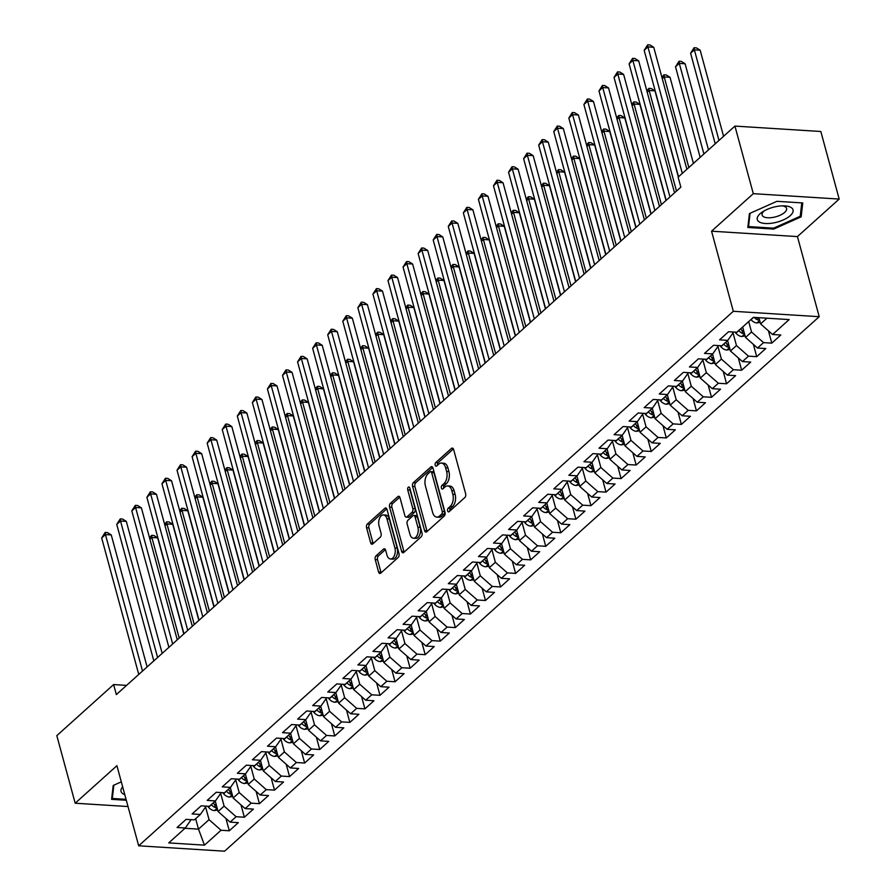<?xml version="1.0" encoding="UTF-8"?>
<svg xmlns="http://www.w3.org/2000/svg" width="896" height="896" viewBox="0 0 896 896"><rect width="100%" height="100%" fill="white"/><g stroke="black" fill="none" stroke-linecap="round" stroke-linejoin="round"><path stroke-width="1.34" d="M447.619 510.888A1.96 1.131 -86.4 0 0 448.526 511.907A1.96 1.131 -86.4 0 0 449.12 511.672L464.834 497.549A2.8 1.613 -86.4 0 0 465.651 493.763L453.634 449.534A2.8 1.613 -86.4 0 0 452.323 448.078A2.8 1.613 -86.4 0 0 451.483 448.414L435.77 462.538A1.96 1.131 -86.4 0 0 435.198 465.192A1.96 1.131 -86.4 0 0 436.117 466.211A1.96 1.131 -86.4 0 0 436.699 465.976L438.738 464.15A8.949 5.174 -86.4 0 1 441.437 463.075A8.949 5.174 -86.4 0 1 445.603 467.757L446.611 471.442A8.949 5.174 -86.4 0 1 444.013 483.56L441.974 485.386A1.96 1.131 -86.4 0 0 441.403 488.04A1.96 1.131 -86.4 0 0 442.322 489.059A1.96 1.131 -86.4 0 0 442.915 488.824L444.942 486.998A8.949 5.174 -86.4 0 1 447.642 485.923A8.949 5.174 -86.4 0 1 451.808 490.605L452.816 494.29A8.949 5.174 -86.4 0 1 450.218 506.408L448.179 508.234A1.96 1.131 -86.4 0 0 447.619 510.888M376.04 555.811A2.8 1.613 -86.4 0 0 375.222 559.597L378.594 572.006A2.8 1.613 -86.4 0 0 379.904 573.474A2.8 1.613 -86.4 0 0 380.744 573.138L398.194 557.446A2.8 1.613 -86.4 0 0 399.011 553.661L386.994 509.432A2.8 1.613 -86.4 0 0 385.694 507.976A2.8 1.613 -86.4 0 0 384.843 508.312L367.394 523.992A2.8 1.613 -86.4 0 0 366.576 527.778L370.653 542.774A2.8 1.613 -86.4 0 0 371.952 544.23A2.8 1.613 -86.4 0 0 372.803 543.894L380.274 537.186A2.8 1.613 -86.4 0 0 381.08 533.4L379.064 525.963A7.482 4.323 -86.4 0 1 379.501 518.47A7.482 4.323 -86.4 0 1 383.488 514.942A7.482 4.323 -86.4 0 1 386.971 518.851L394.89 547.971A7.482 4.323 -86.4 0 1 394.442 555.464A7.482 4.323 -86.4 0 1 390.454 558.992A7.482 4.323 -86.4 0 1 386.971 555.083L385.65 550.234A2.8 1.613 -86.4 0 0 384.35 548.766A2.8 1.613 -86.4 0 0 383.51 549.102L376.04 555.811L378.358 555.957A2.8 1.613 -86.4 0 0 377.552 559.742L380.923 572.152A2.8 1.613 -86.4 0 0 381.158 572.768M116.346 694.579L680.848 187.163L678.126 177.15L734.933 126.09L753.301 193.67L711.558 231.19L733.32 311.293L138.678 845.802L116.917 765.699L75.174 803.219L56.818 735.638L113.624 684.566L116.346 694.579M424.603 530.656A2.8 1.613 -86.4 0 0 425.902 532.123A2.8 1.613 -86.4 0 0 426.742 531.787L444.203 516.096A2.8 1.613 -86.4 0 0 445.01 512.31L432.992 468.082A2.8 1.613 -86.4 0 0 431.693 466.626A2.8 1.613 -86.4 0 0 430.853 466.962L413.392 482.642A2.8 1.613 -86.4 0 0 412.586 486.438L424.603 530.656L426.922 530.802A2.8 1.613 -86.4 0 0 427.157 531.418M421.198 536.771L403.749 552.462A2.8 1.613 -86.4 0 1 402.898 552.798A2.8 1.613 -86.4 0 1 401.598 551.331L389.581 507.114A2.8 1.613 -86.4 0 1 390.398 503.317L397.869 496.608A2.8 1.613 -86.4 0 1 398.709 496.272A2.8 1.613 -86.4 0 1 400.008 497.739L404.88 515.67A2.8 1.613 -86.4 0 0 406.19 517.138A2.8 1.613 -86.4 0 0 407.03 516.802L411.981 512.344A2.8 1.613 -86.4 0 0 412.798 508.558L407.725 489.888A1.96 1.131 -86.4 0 1 407.837 487.917A1.96 1.131 -86.4 0 1 408.878 486.998A1.96 1.131 -86.4 0 1 409.797 488.018L422.016 532.986A2.8 1.613 -86.4 0 1 421.198 536.771M733.32 311.293L819.213 316.691L224.571 851.2L138.678 845.802M768.443 330.837L771.792 343.134L780.83 335.003L772.587 334.488L789.163 319.592L753.413 317.341L736.837 332.237L728.605 331.722L719.555 339.853L727.798 340.368L721.773 345.789L713.53 345.274L704.491 353.394L712.734 353.909L706.698 359.33L698.466 358.814L689.416 366.946L697.659 367.461L691.634 372.882L683.39 372.355L674.352 380.486L682.595 381.002L676.558 386.422L668.326 385.907L659.277 394.027L667.52 394.554L661.494 399.963L653.251 399.448L644.213 407.579L652.456 408.094L646.419 413.515L638.187 413L629.138 421.12L637.381 421.646L631.355 427.056L623.112 426.541L614.074 434.672L622.317 435.187L616.28 440.608L608.048 440.082L598.998 448.213L607.242 448.728L601.216 454.149L592.973 453.634L583.934 461.765L592.178 462.28L586.141 467.701L577.909 467.174L568.859 475.306L577.102 475.821L571.077 481.242L562.834 480.726L553.795 488.846L562.038 489.373L556.013 494.782L547.77 494.267L538.72 502.398L546.963 502.914L540.938 508.334L532.694 507.819L523.656 515.939L531.899 516.454L525.874 521.875L517.63 521.36L508.581 529.491L516.824 530.006L510.798 535.427L502.555 534.901L493.517 543.032L501.76 543.547L495.734 548.968L487.491 548.453L478.453 556.573L486.685 557.099L480.659 562.52L472.416 561.994L463.378 570.125L471.621 570.64L465.595 576.061L457.352 575.546L448.314 583.666L456.546 584.192L450.52 589.602L442.277 589.086L433.238 597.218L441.482 597.733L435.456 603.154L427.213 602.638L418.174 610.758L426.406 611.274L420.381 616.694L412.138 616.179L403.099 624.31L411.342 624.826L405.317 630.246L397.074 629.72L388.035 637.851L396.267 638.366L390.242 643.787L381.998 643.272L372.96 651.392L381.203 651.918L375.178 657.328L366.934 656.813L357.896 664.944L366.128 665.459L360.102 670.88L351.859 670.365L342.821 678.485L351.064 679.011L345.038 684.421L336.795 683.906L327.757 692.037L335.989 692.552L329.963 697.973L321.731 697.446L312.682 705.578L320.925 706.093L314.899 711.514L306.656 710.998L297.618 719.118L305.861 719.645L299.824 725.066L291.592 724.539L282.542 732.67L290.786 733.186L284.76 738.606L276.517 738.091L267.478 746.211L275.722 746.738L269.685 752.147L261.453 751.632L252.403 759.763L260.646 760.278L254.621 765.699L246.378 765.184L237.339 773.304L245.582 773.819L239.546 779.24L231.314 778.725L222.264 786.856L230.507 787.371L224.482 792.792L216.238 792.266L207.2 800.397L215.443 800.912L209.406 806.333L201.174 805.818L192.125 813.938L200.368 814.464L194.342 819.874L186.099 819.358L177.061 827.49L185.304 828.005L191.106 819.672M771.792 343.134L763.549 342.619L757.523 348.04L745.517 337.434L742.672 326.995M753.379 344.378L756.717 356.675L765.755 348.555L757.523 348.04M756.717 356.675L748.474 356.16L742.448 361.581L730.442 350.986L727.608 340.536M738.304 357.918L741.653 370.227L750.691 362.096L742.448 361.581M741.653 370.227L733.41 369.712L727.384 375.122L715.378 364.526L712.533 354.088M723.24 371.47L726.578 383.768L735.616 375.648L727.384 375.122M726.578 383.768L718.334 383.253L712.309 388.674L700.302 378.078L697.469 367.629M708.165 385.011L711.514 397.32L720.552 389.189L712.309 388.674M711.514 397.32L703.27 396.794L697.245 402.214L685.238 391.619L682.394 381.181M693.101 398.563L696.438 410.861L705.488 402.73L697.245 402.214M696.438 410.861L688.195 410.346L682.17 415.766L670.163 405.16L667.33 394.722M678.026 412.104L681.374 424.413L690.413 416.282L682.17 415.766M681.374 424.413L673.131 423.886L667.106 429.307L655.099 418.712L652.266 408.274M662.962 425.645L666.299 437.954L675.349 429.822L667.106 429.307M666.299 437.954L658.056 437.438L652.03 442.848L640.024 432.253L637.19 421.814M647.886 439.197L651.235 451.494L660.274 443.374L652.03 442.848M651.235 451.494L642.992 450.979L636.966 456.4L624.96 445.805L622.126 435.355M632.822 452.738L636.16 465.046L645.21 456.915L636.966 456.4M636.16 465.046L627.928 464.531L621.891 469.941L609.885 459.346L607.051 448.907M617.747 466.29L621.096 478.587L630.134 470.467L621.891 469.941M621.096 478.587L612.853 478.072L606.827 483.493L594.821 472.898L591.987 462.448M602.683 479.83L606.021 492.139L615.07 484.008L606.827 483.493M606.021 492.139L597.789 491.613L591.752 497.034L579.746 486.438L576.912 476M587.608 493.382L590.957 505.68L599.995 497.549L591.752 497.034M590.957 505.68L582.714 505.165L576.688 510.586L564.682 499.979L561.848 489.541M572.544 506.923L575.882 519.221L584.931 511.101L576.688 510.586M575.882 519.221L567.65 518.706L561.613 524.126L549.606 513.531L546.773 503.082M557.469 520.464L560.818 532.773L569.856 524.642L561.613 524.126M560.818 532.773L552.574 532.258L546.549 537.667L534.542 527.072L531.709 516.634M542.405 534.016L545.742 546.314L554.792 538.194L546.549 537.667M545.742 546.314L537.51 545.798L531.474 551.219L519.467 540.624L516.634 530.174M527.33 547.557L530.678 559.866L539.717 551.734L531.474 551.219M530.678 559.866L522.435 559.339L516.41 564.76L504.403 554.165L501.57 543.726M512.266 561.109L515.603 573.406L524.653 565.275L516.41 564.76M515.603 573.406L507.371 572.891L501.334 578.312L489.339 567.706L486.494 557.267M497.202 574.65L500.539 586.958L509.578 578.827L501.334 578.312M500.539 586.958L492.296 586.432L486.27 591.853L474.264 581.258L471.43 570.819M482.126 588.202L485.464 600.499L494.514 592.368L486.27 591.853M485.464 600.499L477.232 599.984L471.206 605.394L459.2 594.798L456.355 584.36M467.062 601.742L470.4 614.04L479.438 605.92L471.206 605.394M470.4 614.04L462.157 613.525L456.131 618.946L444.125 608.35L441.291 597.901M451.987 615.283L455.336 627.592L464.374 619.461L456.131 618.946M455.336 627.592L447.093 627.077L441.067 632.486L429.061 621.891L426.216 611.453M436.923 628.835L440.261 641.133L449.299 633.013L441.067 632.486M440.261 641.133L432.018 640.618L425.992 646.038L413.986 635.443L411.152 624.994M421.848 642.376L425.197 654.685L434.235 646.554L425.992 646.038M425.197 654.685L416.954 654.158L410.928 659.579L398.922 648.984L396.077 638.546M406.784 655.928L410.122 668.226L419.16 660.094L410.928 659.579M410.122 668.226L401.878 667.71L395.853 673.131L383.846 662.525L381.013 652.086M391.709 669.469L395.058 681.766L404.096 673.646L395.853 673.131M395.058 681.766L386.814 681.251L380.789 686.672L368.782 676.077L365.938 665.627M376.645 683.01L379.982 695.318L389.021 687.187L380.789 686.672M379.982 695.318L371.739 694.803L365.714 700.213L353.707 689.618L350.874 679.179M361.57 696.562L364.918 708.859L373.957 700.739L365.714 700.213M364.918 708.859L356.675 708.344L350.65 713.765L338.643 703.17L335.798 692.72M346.506 710.102L349.843 722.411L358.882 714.28L350.65 713.765M349.843 722.411L341.6 721.885L335.574 727.306L323.568 716.71L320.734 706.272M331.43 723.654L334.779 735.952L343.818 727.821L335.574 727.306M334.779 735.952L326.536 735.437L320.51 740.858L308.504 730.262L305.659 719.813M316.366 737.195L319.704 749.504L328.742 741.373L320.51 740.858M319.704 749.504L311.461 748.978L305.435 754.398L293.429 743.803L290.595 733.365M301.291 750.747L304.64 763.045L313.678 754.914L305.435 754.398M304.64 763.045L296.397 762.53L290.371 767.939L278.365 757.344L275.52 746.906M286.227 764.288L289.565 776.586L298.614 768.466L290.371 767.939M289.565 776.586L281.322 776.07L275.296 781.491L263.29 770.896L260.456 760.446M271.152 777.829L274.501 790.138L283.539 782.006L275.296 781.491M274.501 790.138L266.258 789.622L260.232 795.032L248.226 784.437L245.381 773.998M256.088 791.381L259.426 803.678L268.475 795.558L260.232 795.032M259.426 803.678L251.182 803.163L245.157 808.584L233.15 797.989L230.317 787.539M241.013 804.922L244.362 817.23L253.4 809.099L245.157 808.584M244.362 817.23L236.118 816.704L230.093 822.125L218.086 811.53L215.253 801.091M225.949 818.474L229.286 830.771L238.336 822.64L230.093 822.125M229.286 830.771L221.054 830.256L204.467 845.152L168.728 842.901L185.304 828.005M200.368 814.464L206.17 806.131M195.653 818.698L198.498 829.136L209.048 819.661L205.598 806.96M221.054 830.256L209.048 819.661M204.467 845.152L198.498 829.136L184.979 828.285M215.443 800.912L221.245 792.579M218.086 811.53L224.112 806.109L220.662 793.408M236.118 816.704L224.112 806.109M230.507 787.371L236.309 779.038M233.15 797.989L239.187 792.568L235.726 779.867M251.182 803.163L239.187 792.568M245.582 773.819L251.384 765.498M248.226 784.437L254.251 779.016L250.802 766.326M266.258 789.622L254.251 779.016M260.646 760.278L266.448 751.946M263.29 770.896L269.315 765.475L265.866 752.774M281.322 776.07L269.315 765.475M275.722 746.738L281.512 738.405M278.365 757.344L284.39 751.934L280.941 739.234M296.397 762.53L284.39 751.934M290.786 733.186L296.587 724.853M293.429 743.803L299.454 738.382L296.005 725.682M311.461 748.978L299.454 738.382M305.861 719.645L311.651 711.312M308.504 730.262L314.53 724.842L311.08 712.141M326.536 735.437L314.53 724.842M320.925 706.093L326.726 697.76M323.568 716.71L329.594 711.29L326.144 698.6M341.6 721.885L329.594 711.29M335.989 692.552L341.79 684.219M338.643 703.17L344.669 697.749L341.219 685.048M356.675 708.344L344.669 697.749M351.064 679.011L356.866 670.678M353.707 689.618L359.733 684.197L356.283 671.507M371.739 694.803L359.733 684.197M366.128 665.459L371.93 657.126M368.782 676.077L374.808 670.656L371.358 657.955M386.814 681.251L374.808 670.656M381.203 651.918L387.005 643.586M383.846 662.525L389.872 657.115L386.422 644.414M401.878 667.71L389.872 657.115M396.267 638.366L402.069 630.034M398.922 648.984L404.947 643.563L401.498 630.862M416.954 654.158L404.947 643.563M411.342 624.826L417.144 616.493M413.986 635.443L420.011 630.022L416.562 617.322M432.018 640.618L420.011 630.022M426.406 611.274L432.208 602.952M429.061 621.891L435.086 616.47L431.637 603.781M447.093 627.077L435.086 616.47M441.482 597.733L447.283 589.4M444.125 608.35L450.15 602.93L446.701 590.229M462.157 613.525L450.15 602.93M456.546 584.192L462.347 575.859M459.2 594.798L465.226 589.389L461.776 576.688M477.232 599.984L465.226 589.389M471.621 570.64L477.422 562.307M474.264 581.258L480.29 575.837L476.84 563.136M492.296 586.432L480.29 575.837M486.685 557.099L492.486 548.766M489.339 567.706L495.365 562.296L491.915 549.595M507.371 572.891L495.365 562.296M501.76 543.547L507.562 535.214M504.403 554.165L510.429 548.744L506.979 536.054M522.435 559.339L510.429 548.744M516.824 530.006L522.626 521.674M519.467 540.624L525.504 535.203L522.054 522.502M537.51 545.798L525.504 535.203M531.899 516.454L537.701 508.133M534.542 527.072L540.568 521.651L537.118 508.962M552.574 532.258L540.568 521.651M546.963 502.914L552.765 494.581M549.606 513.531L555.643 508.11L552.194 495.41M567.65 518.706L555.643 508.11M562.038 489.373L567.84 481.04M564.682 499.979L570.707 494.57L567.258 481.869M582.714 505.165L570.707 494.57M577.102 475.821L582.904 467.488M579.746 486.438L585.782 481.018L582.333 468.317M597.789 491.613L585.782 481.018M592.178 462.28L597.979 453.947M594.821 472.898L600.846 467.477L597.397 454.776M612.853 478.072L600.846 467.477M607.242 448.728L613.043 440.406M609.885 459.346L615.922 453.925L612.472 441.235M627.928 464.531L615.922 453.925M622.317 435.187L628.118 426.854M624.96 445.805L630.986 440.384L627.536 427.683M642.992 450.979L630.986 440.384M637.381 421.646L643.182 413.314M640.024 432.253L646.061 426.843L642.6 414.142M658.056 437.438L646.061 426.843M652.456 408.094L658.258 399.762M655.099 418.712L661.125 413.291L657.675 400.59M673.131 423.886L661.125 413.291M667.52 394.554L673.322 386.221M670.163 405.16L676.2 399.75L672.739 387.05M688.195 410.346L676.2 399.75M682.595 381.002L688.386 372.669M685.238 391.619L691.264 386.198L687.814 373.498M703.27 396.794L691.264 386.198M697.659 367.461L703.461 359.128M700.302 378.078L706.328 372.658L702.878 359.957M718.334 383.253L706.328 372.658M712.734 353.909L718.525 345.587M715.378 364.526L721.403 359.106L717.954 346.416M733.41 369.712L721.403 359.106M727.798 340.368L733.6 332.035M730.442 350.986L736.467 345.565L733.018 332.864M748.474 356.16L736.467 345.565M745.517 337.434L751.542 332.024L748.709 321.574M763.549 342.619L751.542 332.024M126.582 685.384L113.624 684.566M75.174 803.219L128.016 806.546M711.558 231.19L797.44 236.589L839.182 199.069L753.301 193.67M839.182 199.069L820.826 131.488L734.933 126.09M797.44 236.589L819.213 316.691M772.587 334.488L760.581 323.893L758.901 317.688M760.581 323.893L766.931 318.192M773.685 229.085L801.158 216.832L802.771 202.944L776.91 201.32L749.426 213.573L747.824 227.461L773.685 229.085L773.427 228.144M121.307 781.85L113.198 785.467L111.597 799.344L126.314 800.274M449.915 510.955A1.96 1.131 -86.4 0 1 450.509 508.379L452.536 506.554A8.949 5.174 -86.4 0 0 455.134 494.435L452.816 494.29M447.642 485.923L449.96 486.069A8.949 5.174 -86.4 0 1 454.138 490.75L455.134 494.435M441.437 463.075L443.755 463.221A8.949 5.174 -86.4 0 1 447.922 467.902L448.93 471.587A8.949 5.174 -86.4 0 1 446.331 483.706L444.293 485.531A1.96 1.131 -86.4 0 0 443.71 488.107M453.398 448.918L438.088 462.683A1.96 1.131 -86.4 0 0 437.506 465.259M432.757 467.477L415.722 482.787A2.8 1.613 -86.4 0 0 414.904 486.584L426.922 530.802M441.638 514.125A1.96 1.131 -86.4 0 0 442.21 511.47L431.659 472.651A1.96 1.131 -86.4 0 0 430.752 471.621A1.96 1.131 -86.4 0 0 430.158 471.856L428.008 473.782A8.949 5.174 -86.4 0 0 425.41 485.901L432.622 512.445A8.949 5.174 -86.4 0 0 436.8 517.115A8.949 5.174 -86.4 0 0 439.499 516.051L441.638 514.125L443.957 514.27A1.96 1.131 -86.4 0 0 444.528 511.616L442.21 511.47M430.752 471.621L433.07 471.766A1.96 1.131 -86.4 0 1 433.978 472.797L444.528 511.616M436.8 517.115L439.118 517.261A8.949 5.174 -86.4 0 0 441.818 516.197L439.499 516.051M443.957 514.27L441.818 516.197M399.773 497.123L392.717 503.462A2.8 1.613 -86.4 0 0 391.899 507.259L403.917 551.477A2.8 1.613 -86.4 0 0 404.152 552.093M406.19 517.138L408.509 517.283A2.8 1.613 -86.4 0 0 409.349 516.947L414.31 512.49A2.8 1.613 -86.4 0 0 415.117 508.704L410.043 490.034L407.725 489.888M409.987 488.723A1.96 1.131 -86.4 0 0 410.043 490.034M409.942 534.285A7.482 4.323 -86.4 0 0 413.426 538.194A7.482 4.323 -86.4 0 0 417.413 534.666A7.482 4.323 -86.4 0 0 417.85 527.173L415.072 516.914A2.8 1.613 -86.4 0 0 413.762 515.446A2.8 1.613 -86.4 0 0 412.922 515.782L407.96 520.24A2.8 1.613 -86.4 0 0 407.154 524.026L409.942 534.285M413.426 538.194L415.744 538.339A7.482 4.323 -86.4 0 0 419.731 534.811A7.482 4.323 -86.4 0 0 420.179 527.318L417.85 527.173M413.762 515.446L416.08 515.592A2.8 1.613 -86.4 0 1 417.39 517.059L420.179 527.318M385.414 549.618L378.358 555.957M390.454 558.992L392.784 559.138A7.482 4.323 -86.4 0 0 396.76 555.61A7.482 4.323 -86.4 0 0 397.208 548.117L394.89 547.971M383.488 514.942L385.806 515.088A7.482 4.323 -86.4 0 1 389.301 518.997L397.208 548.117M386.758 508.816L369.712 524.138A2.8 1.613 -86.4 0 0 368.906 527.934L372.971 542.92A2.8 1.613 -86.4 0 0 373.206 543.525M800.464 214.234L801.158 216.832M760.178 322.392L756.862 322.963A7.549 5.309 -132 0 1 751.027 319.659L750.949 319.558M723.565 136.304L700.168 50.21L694.366 49.851L690.603 53.234L715.21 143.819M758.99 318.046A7.549 5.309 -132 0 1 758.251 317.643M754.152 317.386A7.549 5.309 48 0 0 757.904 319.973L759.517 319.962M718.984 140.426L694.366 49.851L694.098 47.723L696.416 47.869L700.168 50.21M690.603 53.234L694.098 47.723M686.885 169.277L653.744 47.298L647.942 46.928L682.304 173.398M644.179 50.31L647.662 44.8L647.942 46.928L644.179 50.31L678.53 176.781M647.662 44.8L649.992 44.946L653.744 47.298M745.102 335.944L741.798 336.515A7.549 5.309 -132 0 1 735.952 333.2L735.045 332.125M708.49 149.856L685.104 63.762L679.302 63.392L675.528 66.774L700.146 157.36M743.926 331.587A7.549 5.309 -132 0 1 740.622 329L740.544 328.91M738.741 330.534L738.819 330.635A7.549 5.309 48 0 0 742.829 333.525L744.442 333.502M703.909 153.978L679.302 63.392L679.022 61.264L681.352 61.41L685.104 63.762M675.528 66.774L679.022 61.264M730.038 349.485L726.723 350.056A7.549 5.309 -132 0 1 720.888 346.752L719.97 345.677M693.426 163.397L670.029 77.302L664.227 76.944L662.278 78.691M728.851 345.139A7.549 5.309 -132 0 1 725.558 342.552L725.48 342.451M723.666 344.086L723.744 344.176A7.549 5.309 48 0 0 727.765 347.066L729.378 347.054M688.845 167.518L664.227 76.944L663.958 74.805L666.277 74.962L670.029 77.302M661.898 77.314L663.958 74.805M674.542 192.83L638.68 60.838L632.867 60.469L669.95 196.952M629.104 63.862L632.598 58.341L632.867 60.469L629.104 63.862L666.187 200.346M632.598 58.341L634.917 58.486L638.68 60.838M659.467 206.382L623.605 74.379L617.803 74.021L654.886 210.504M614.04 77.403L617.534 71.893L617.803 74.021L614.04 77.403L651.112 213.886M617.534 71.893L619.853 72.038L623.605 74.379M774.222 222.802A18.525 7.672 164.8 0 0 792.333 213.226A18.525 7.672 164.8 0 0 784.571 205.878A18.525 7.672 164.8 0 0 776.104 206.595A18.525 7.672 164.8 0 0 762.574 211.848A18.525 7.672 164.8 0 0 758.33 221.234A18.525 7.672 164.8 0 0 774.222 222.802M764.422 210.75A12.678 5.253 164.8 0 0 762.115 215.062A12.678 5.253 164.8 0 0 773.718 217.28A12.678 5.253 164.8 0 0 786.598 208.41A12.678 5.253 164.8 0 0 782.421 205.856M801.774 202.877L800.218 216.272L773.606 228.155L748.541 226.576L750.075 213.282M748.104 224.986L748.541 226.576M126.056 799.333L112.314 798.47L113.848 785.176M111.877 796.88L112.314 798.47M122.662 786.834A18.525 7.672 164.8 0 0 124.768 794.606M714.963 363.037L711.659 363.608A7.549 5.309 -132 0 1 705.813 360.293L704.906 359.218M678.35 176.949L654.965 90.854L649.163 90.485L647.203 92.243M713.787 358.68A7.549 5.309 -132 0 1 710.483 356.093L710.405 356.003M708.602 357.627L708.68 357.717A7.549 5.309 48 0 0 712.69 360.618L714.302 360.595M676.491 191.083L649.163 90.485L648.883 88.357L651.213 88.502L654.965 90.854M646.834 90.854L648.883 88.357M699.899 376.578L696.584 377.149A7.549 5.309 -132 0 1 690.749 373.845L689.83 372.77M666.008 200.502L639.89 104.395L634.088 104.026L632.139 105.784M698.712 372.232A7.549 5.309 -132 0 1 695.419 369.645L695.341 369.544M693.526 371.168L693.605 371.269A7.549 5.309 48 0 0 697.626 374.158L699.238 374.147M661.416 204.624L634.088 104.026L633.819 101.898L636.138 102.043L639.89 104.395M631.758 104.406L633.819 101.898M644.403 219.923L608.541 87.931L602.728 87.562L639.811 224.045M598.965 90.955L602.459 85.434L602.728 87.562L598.965 90.955L636.048 227.427M602.459 85.434L604.778 85.579L608.541 87.931M629.328 233.475L593.466 101.472L587.664 101.114L624.747 237.597M583.901 104.496L587.395 98.986L587.664 101.114L583.901 104.496L620.973 240.979M587.395 98.986L589.714 99.131L593.466 101.472M684.835 390.13L681.52 390.701A7.549 5.309 -132 0 1 675.674 387.386L674.766 386.31M650.933 214.043L624.826 117.936L619.024 117.578L617.064 119.336M683.648 385.773A7.549 5.309 -132 0 1 680.344 383.186L680.266 383.096M678.462 384.72L678.541 384.81A7.549 5.309 48 0 0 682.562 387.699L684.163 387.688M646.352 218.165L619.024 117.578L618.744 115.45L621.074 115.595L624.826 117.936M616.694 117.947L618.744 115.45M614.264 247.016L578.402 115.024L572.589 114.654L609.672 251.138M568.826 118.048L572.32 112.526L572.589 114.654L568.826 118.048L605.909 254.52M572.32 112.526L574.638 112.672L578.402 115.024M669.76 403.67L666.445 404.242A7.549 5.309 -132 0 1 660.61 400.926L659.691 399.851M635.869 227.595L609.75 131.488L603.949 131.118L602 132.877M668.573 399.325A7.549 5.309 -132 0 1 665.28 396.738L665.202 396.637M663.387 398.261L663.466 398.362A7.549 5.309 48 0 0 667.486 401.251L669.099 401.24M631.288 231.717L603.949 131.118L603.68 128.99L605.998 129.136L609.75 131.488M601.619 131.499L603.68 128.99M599.189 260.557L563.326 128.565L557.525 128.206L594.608 264.678M553.762 131.589L557.256 126.078L557.525 128.206L553.762 131.589L590.834 268.072M557.256 126.078L559.574 126.224L563.326 128.565M654.696 417.211L651.381 417.782A7.549 5.309 -132 0 1 645.534 414.478L644.627 413.403M620.794 241.136L594.686 145.029L588.885 144.67L586.925 146.418M653.509 412.866A7.549 5.309 -132 0 1 650.205 410.278L650.126 410.178M648.323 411.813L648.402 411.902A7.549 5.309 48 0 0 652.422 414.792L654.024 414.781M616.213 245.258L588.885 144.67L588.605 142.542L590.934 142.688L594.686 145.029M586.555 145.04L588.605 142.542M584.125 274.109L548.262 142.117L542.461 141.747L579.533 278.23M538.686 145.13L542.181 139.619L542.461 141.747L538.686 145.13L575.77 281.613M542.181 139.619L544.499 139.765L548.262 142.117M639.621 430.763L636.306 431.334A7.549 5.309 -132 0 1 630.47 428.019L629.552 426.944M605.73 254.688L579.611 158.581L573.81 158.211L571.861 159.97M638.445 426.406A7.549 5.309 -132 0 1 635.141 423.819L635.062 423.73M633.248 425.354L633.326 425.443A7.549 5.309 48 0 0 637.347 428.344L638.96 428.322M601.149 258.81L573.81 158.211L573.541 156.083L575.859 156.229L579.611 158.581M571.48 158.581L573.541 156.083M569.05 287.65L533.187 155.658L527.386 155.288L564.469 291.771M523.622 158.682L527.117 153.16L527.386 155.288L523.622 158.682L560.694 295.165M527.117 153.16L529.435 153.306L533.187 155.658M624.557 444.304L621.242 444.875A7.549 5.309 -132 0 1 615.395 441.571L614.488 440.496M590.654 268.229L564.547 172.122L558.746 171.752L556.786 173.51M623.37 439.958A7.549 5.309 -132 0 1 620.066 437.371L619.987 437.27M618.184 438.894L618.262 438.995A7.549 5.309 48 0 0 622.283 441.885L623.896 441.874M586.074 272.35L558.746 171.752L558.466 169.624L560.795 169.77L564.547 172.122M556.416 172.133L558.466 169.624M553.986 301.202L518.123 169.198L512.322 168.84L549.394 305.323M508.547 172.222L512.042 166.712L512.322 168.84L508.547 172.222L545.63 308.706M512.042 166.712L514.36 166.858L518.123 169.198M609.482 457.856L606.166 458.427A7.549 5.309 -132 0 1 600.331 455.112L599.413 454.037M575.59 281.781L549.472 185.662L543.67 185.304L541.722 187.062M608.306 453.499A7.549 5.309 -132 0 1 605.002 450.912L604.923 450.822M603.109 452.446L603.198 452.536A7.549 5.309 48 0 0 607.208 455.437L608.821 455.414M571.01 285.902L543.67 185.304L543.402 183.176L545.72 183.322L549.472 185.662M541.341 185.674L543.402 183.176M538.91 314.742L503.048 182.75L497.246 182.381L534.33 318.864M493.483 185.774L496.978 180.253L497.246 182.381L493.483 185.774L530.566 322.246M496.978 180.253L499.296 180.398L503.048 182.75M594.418 471.397L591.102 471.968A7.549 5.309 -132 0 1 585.256 468.664L584.349 467.578M560.515 295.322L534.408 199.214L528.606 198.845L526.646 200.603M593.23 467.051A7.549 5.309 -132 0 1 589.938 464.464L589.848 464.363M588.045 465.987L588.123 466.088A7.549 5.309 48 0 0 592.144 468.978L593.757 468.966M555.934 299.443L528.606 198.845L528.326 196.717L530.656 196.862L534.408 199.214M526.277 199.226L528.326 196.717M523.846 328.294L487.984 196.291L482.182 195.933L519.254 332.405M478.408 199.315L481.902 193.805L482.182 195.933L478.408 199.315L515.491 335.798M481.902 193.805L484.221 193.95L487.984 196.291M579.342 484.938L576.027 485.509A7.549 5.309 -132 0 1 570.192 482.205L569.285 481.13M545.451 308.862L519.344 212.755L513.531 212.397L511.582 214.144M578.166 480.592A7.549 5.309 -132 0 1 574.862 478.005L574.784 477.915M572.97 479.539L573.059 479.629A7.549 5.309 48 0 0 577.069 482.518L578.682 482.507M540.87 312.984L513.531 212.397L513.262 210.269L515.581 210.414L519.344 212.755M511.202 212.766L513.262 210.269M508.771 341.835L472.909 209.843L467.107 209.474L504.19 345.957M463.344 212.856L466.838 207.346L467.107 209.474L463.344 212.856L500.427 349.339M466.838 207.346L469.157 207.491L472.909 209.843M564.278 498.49L560.963 499.061A7.549 5.309 -132 0 1 555.117 495.746L554.21 494.67M530.376 322.414L504.269 226.307L498.467 225.938L496.507 227.696M563.091 494.133A7.549 5.309 -132 0 1 559.798 491.546L559.709 491.456M557.906 493.08L557.984 493.181A7.549 5.309 48 0 0 562.005 496.07L563.618 496.048M525.795 326.536L498.467 225.938L498.187 223.81L500.517 223.955L504.269 226.307M496.138 226.318L498.187 223.81M493.707 355.376L457.845 223.384L452.043 223.026L489.115 359.498M448.269 226.408L451.763 220.886L452.043 223.026L448.269 226.408L485.352 362.891M451.763 220.886L454.082 221.032L457.845 223.384M549.203 512.03L545.888 512.602A7.549 5.309 -132 0 1 540.053 509.298L539.146 508.222M515.312 335.955L489.205 239.848L483.392 239.49L481.443 241.237M548.027 507.685A7.549 5.309 -132 0 1 544.723 505.098L544.645 504.997M542.83 506.632L542.92 506.722A7.549 5.309 48 0 0 546.93 509.611L548.542 509.6M510.731 340.077L483.392 239.49L483.123 237.35L485.442 237.507L489.205 239.848M481.062 239.859L483.123 237.35M478.632 368.928L442.77 236.925L436.968 236.566L474.051 373.05M433.205 239.949L436.699 234.438L436.968 236.566L433.205 239.949L470.288 376.432M436.699 234.438L439.018 234.584L442.77 236.925M534.139 525.582L530.824 526.154A7.549 5.309 -132 0 1 524.978 522.838L524.07 521.763M500.248 349.507L474.13 253.4L468.328 253.03L466.379 254.789M532.952 521.226A7.549 5.309 -132 0 1 529.659 518.638L529.57 518.549M527.766 520.173L527.845 520.262A7.549 5.309 48 0 0 531.866 523.163L533.478 523.141M495.656 353.629L468.328 253.03L468.059 250.902L470.378 251.048L474.13 253.4M465.998 253.4L468.059 250.902M463.568 382.469L427.706 250.477L421.904 250.107L458.976 386.59M418.13 253.501L421.624 247.979L421.904 250.107L418.13 253.501L455.213 389.973M421.624 247.979L423.954 248.125L427.706 250.477M519.064 539.123L515.749 539.694A7.549 5.309 -132 0 1 509.914 536.39L509.006 535.315M485.173 363.048L459.066 266.941L453.253 266.571L451.304 268.33M517.888 534.778A7.549 5.309 -132 0 1 514.584 532.19L514.506 532.09M512.691 533.714L512.781 533.814A7.549 5.309 48 0 0 516.79 536.704L518.403 536.693M480.592 367.17L453.253 266.571L452.984 264.443L455.302 264.589L459.066 266.941M450.934 266.952L452.984 264.443M448.493 396.021L412.63 264.018L406.829 263.659L443.912 400.142M403.066 267.042L406.56 261.531L406.829 263.659L403.066 267.042L440.149 403.525M406.56 261.531L408.878 261.677L412.63 264.018M504 552.675L500.685 553.246A7.549 5.309 -132 0 1 494.85 549.931L493.931 548.856M470.109 376.6L443.99 280.482L438.189 280.123L436.24 281.882M502.813 548.318A7.549 5.309 -132 0 1 499.52 545.731L499.43 545.642M497.627 547.266L497.706 547.355A7.549 5.309 48 0 0 501.726 550.245L503.339 550.234M465.517 380.71L438.189 280.123L437.92 277.995L440.238 278.141L443.99 280.482M435.859 280.493L437.92 277.995M433.429 409.562L397.566 277.57L391.765 277.2L428.848 413.683M387.99 280.594L391.485 275.072L391.765 277.2L387.99 280.594L425.074 417.066M391.485 275.072L393.814 275.218L397.566 277.57M488.925 566.216L485.621 566.787A7.549 5.309 -132 0 1 479.774 563.472L478.867 562.397M455.034 390.141L428.926 294.034L423.114 293.664L421.165 295.422M487.749 561.87A7.549 5.309 -132 0 1 484.445 559.283L484.366 559.182M482.563 560.806L482.642 560.907A7.549 5.309 48 0 0 486.651 563.797L488.264 563.786M450.453 394.262L423.114 293.664L422.845 291.536L425.163 291.682L428.926 294.034M420.795 294.045L422.845 291.536M418.354 423.102L382.491 291.11L376.69 290.752L413.773 427.224M372.926 294.134L376.421 288.624L376.69 290.752L372.926 294.134L410.01 430.618M376.421 288.624L378.739 288.77L382.491 291.11M473.861 579.757L470.546 580.328A7.549 5.309 -132 0 1 464.71 577.024L463.792 575.949M439.97 403.682L413.851 307.574L408.05 307.216L406.101 308.963M472.674 575.411A7.549 5.309 -132 0 1 469.381 572.824L469.302 572.734M467.488 574.358L467.566 574.448A7.549 5.309 48 0 0 471.587 577.338L473.2 577.326M435.378 407.803L408.05 307.216L407.781 305.088L410.099 305.234L413.851 307.574M405.72 307.586L407.781 305.088M403.29 436.654L367.427 304.662L361.626 304.293L398.709 440.776M357.851 307.675L361.346 302.165L361.626 304.293L357.851 307.675L394.934 444.158M361.346 302.165L363.675 302.31L367.427 304.662M458.786 593.309L455.482 593.88A7.549 5.309 -132 0 1 449.635 590.565L448.728 589.49M424.894 417.234L398.787 321.126L392.986 320.757L391.026 322.515M457.61 588.952A7.549 5.309 -132 0 1 454.306 586.365L454.227 586.275M452.424 587.899L452.502 587.989A7.549 5.309 48 0 0 456.512 590.89L458.125 590.867M420.314 421.355L392.986 320.757L392.706 318.629L395.024 318.774L398.787 321.126M390.656 321.126L392.706 318.629M388.214 450.195L352.352 318.203L346.55 317.834L383.634 454.317M342.787 321.227L346.282 315.706L346.55 317.834L342.787 321.227L379.87 457.71M346.282 315.706L348.6 315.851L352.352 318.203M443.722 606.85L440.406 607.421A7.549 5.309 -132 0 1 434.571 604.117L433.653 603.042M409.83 430.774L383.712 334.667L377.91 334.298L375.962 336.056M442.534 602.504A7.549 5.309 -132 0 1 439.242 599.917L439.163 599.816M437.349 601.44L437.427 601.541A7.549 5.309 48 0 0 441.448 604.43L443.061 604.419M405.238 434.896L377.91 334.298L377.642 332.17L379.96 332.315L383.712 334.667M375.581 334.678L377.642 332.17M373.15 463.747L337.288 331.744L331.486 331.386L368.57 467.869M327.712 334.768L331.206 329.258L331.486 331.386L327.712 334.768L364.795 471.251M331.206 329.258L333.536 329.403L337.288 331.744M428.646 620.402L425.342 620.973A7.549 5.309 -132 0 1 419.496 617.658L418.589 616.582M394.755 444.326L368.648 348.208L362.846 347.85L360.886 349.608M427.47 616.045A7.549 5.309 -132 0 1 424.166 613.458L424.088 613.368M422.285 614.992L422.363 615.082A7.549 5.309 48 0 0 426.373 617.982L427.986 617.96M390.174 448.448L362.846 347.85L362.566 345.722L364.885 345.867L368.648 348.208M360.517 348.219L362.566 345.722M358.075 477.288L322.213 345.296L316.411 344.926L353.494 481.41M312.648 348.32L316.142 342.798L316.411 344.926L312.648 348.32L349.731 484.792M316.142 342.798L318.461 342.944L322.213 345.296M413.582 633.942L410.267 634.514A7.549 5.309 -132 0 1 404.432 631.21L403.514 630.134M379.691 457.867L353.573 361.76L347.771 361.39L345.822 363.149M412.395 629.597A7.549 5.309 -132 0 1 409.102 627.01L409.024 626.909M407.21 628.533L407.288 628.634A7.549 5.309 48 0 0 411.309 631.523L412.922 631.512M375.099 461.989L347.771 361.39L347.502 359.262L349.821 359.408L353.573 361.76M345.442 361.771L347.502 359.262M398.507 647.483L395.203 648.054A7.549 5.309 -132 0 1 389.357 644.75L388.45 643.675M364.616 471.408L338.509 375.301L332.707 374.942L330.747 376.69M397.331 643.138A7.549 5.309 -132 0 1 394.027 640.55L393.949 640.461M392.146 642.085L392.224 642.174A7.549 5.309 48 0 0 396.234 645.064L397.846 645.053M360.035 475.53L332.707 374.942L332.427 372.814L334.746 372.96L338.509 375.301M330.378 375.312L332.427 372.814M383.443 661.035L380.128 661.606A7.549 5.309 -132 0 1 374.293 658.291L373.374 657.216M349.552 484.96L323.434 388.853L317.632 388.483L315.683 390.242M382.256 656.678A7.549 5.309 -132 0 1 378.963 654.091L378.885 654.002M377.07 655.626L377.149 655.726A7.549 5.309 48 0 0 381.17 658.616L382.782 658.594M344.96 489.082L317.632 388.483L317.363 386.355L319.682 386.501L323.434 388.853M315.302 388.864L317.363 386.355M368.368 674.576L365.064 675.147A7.549 5.309 -132 0 1 359.218 671.843L358.31 670.768M334.477 498.501L308.37 402.394L302.568 402.035L300.608 403.782M367.192 670.23A7.549 5.309 -132 0 1 363.888 667.643L363.81 667.542M362.006 669.178L362.085 669.267A7.549 5.309 48 0 0 366.094 672.157L367.707 672.146M329.896 502.622L302.568 402.035L302.288 399.907L304.606 400.053L308.37 402.394M300.238 402.405L302.288 399.907M353.304 688.128L349.989 688.699A7.549 5.309 -132 0 1 344.154 685.384L343.235 684.309M319.413 512.053L293.294 415.946L287.493 415.576L285.544 417.334M352.117 683.771A7.549 5.309 -132 0 1 348.824 681.184L348.746 681.094M346.931 682.718L347.01 682.808A7.549 5.309 48 0 0 351.03 685.709L352.643 685.686M314.821 516.174L287.493 415.576L287.224 413.448L289.542 413.594L293.294 415.946M285.163 415.946L287.224 413.448M338.229 701.669L334.925 702.24A7.549 5.309 -132 0 1 329.078 698.936L328.171 697.861M304.338 525.594L278.23 429.486L272.429 429.117L270.469 430.875M337.053 697.323A7.549 5.309 -132 0 1 333.749 694.736L333.67 694.635M331.867 696.259L331.946 696.36A7.549 5.309 48 0 0 335.955 699.25L337.568 699.238M299.757 529.715L272.429 429.117L272.149 426.989L274.478 427.134L278.23 429.486M270.099 429.498L272.149 426.989M323.165 715.221L319.85 715.792A7.549 5.309 -132 0 1 314.014 712.477L313.096 711.402M289.274 539.146L263.155 443.027L257.354 442.669L255.405 444.427M321.978 710.864A7.549 5.309 -132 0 1 318.685 708.277L318.606 708.187M316.792 709.811L316.87 709.901A7.549 5.309 48 0 0 320.891 712.79L322.504 712.779M284.682 543.256L257.354 442.669L257.085 440.541L259.403 440.686L263.155 443.027M255.024 443.038L257.085 440.541M343.011 490.84L307.149 358.837L301.347 358.478L338.43 494.95M297.573 361.861L301.067 356.35L301.347 358.478L297.573 361.861L334.656 498.344M301.067 356.35L303.397 356.496L307.149 358.837M327.936 504.381L292.074 372.389L286.272 372.019L323.355 508.502M282.509 375.402L286.003 369.891L286.272 372.019L282.509 375.402L319.592 511.885M286.003 369.891L288.322 370.037L292.074 372.389M312.872 517.922L277.01 385.93L271.208 385.571L308.291 522.043M267.434 388.954L270.928 383.432L271.208 385.571L267.434 388.954L304.517 525.437M270.928 383.432L273.258 383.578L277.01 385.93M297.808 531.474L261.946 399.482L256.133 399.112L293.216 535.595M252.37 402.494L255.864 396.984L256.133 399.112L252.37 402.494L289.453 538.978M255.864 396.984L258.182 397.13L261.946 399.482M282.733 545.014L246.87 413.022L241.069 412.653L278.152 549.136M237.306 416.046L240.789 410.525L241.069 412.653L237.306 416.046L274.378 552.53M240.789 410.525L243.118 410.67L246.87 413.022M267.669 558.566L231.806 426.563L225.994 426.205L263.077 562.688M222.23 429.587L225.725 424.077L225.994 426.205L222.23 429.587L259.314 566.07M225.725 424.077L228.043 424.222L231.806 426.563M252.594 572.107L216.731 440.115L210.93 439.746L248.013 576.229M207.166 443.139L210.661 437.618L210.93 439.746L207.166 443.139L244.238 579.611M210.661 437.618L212.979 437.763L216.731 440.115M308.09 728.762L304.786 729.333A7.549 5.309 -132 0 1 298.939 726.018L298.032 724.942M274.198 552.686L248.091 456.579L242.29 456.21L240.33 457.968M306.914 724.416A7.549 5.309 -132 0 1 303.61 721.829L303.531 721.728M301.728 723.352L301.806 723.453A7.549 5.309 48 0 0 305.816 726.342L307.429 726.331M269.618 556.808L242.29 456.21L242.01 454.082L244.339 454.227L248.091 456.579M239.96 456.59L242.01 454.082M237.53 585.648L201.667 453.656L195.854 453.298L232.938 589.77M192.091 456.68L195.586 451.17L195.854 453.298L192.091 456.68L229.174 593.163M195.586 451.17L197.904 451.315L201.667 453.656M293.026 742.302L289.71 742.874A7.549 5.309 -132 0 1 283.875 739.57L282.957 738.494M259.134 566.227L233.016 470.12L227.214 469.762L225.266 471.509M291.838 737.957A7.549 5.309 -132 0 1 288.546 735.37L288.467 735.28M286.653 736.904L286.731 736.994A7.549 5.309 48 0 0 290.752 739.883L292.365 739.872M254.542 570.349L227.214 469.762L226.946 467.634L229.264 467.779L233.016 470.12M224.885 470.131L226.946 467.634M222.454 599.2L186.592 467.208L180.79 466.838L217.874 603.322M177.027 470.221L180.522 464.71L180.79 466.838L177.027 470.221L214.099 606.704M180.522 464.71L182.84 464.856L186.592 467.208M277.95 755.854L274.646 756.426A7.549 5.309 -132 0 1 268.8 753.11L267.893 752.035M244.059 579.779L217.952 483.672L212.15 483.302L210.19 485.061M276.774 751.498A7.549 5.309 -132 0 1 273.47 748.91L273.392 748.821M271.589 750.445L271.667 750.546A7.549 5.309 48 0 0 275.677 753.435L277.29 753.413M239.478 583.901L212.15 483.302L211.87 481.174L214.2 481.32L217.952 483.672M209.821 483.672L211.87 481.174M207.39 612.741L171.528 480.749L165.715 480.379L202.798 616.862M161.952 483.773L165.446 478.251L165.715 480.379L161.952 483.773L199.035 620.256M165.446 478.251L167.765 478.397L171.528 480.749M262.886 769.395L259.571 769.966A7.549 5.309 -132 0 1 253.736 766.662L252.818 765.587M228.995 593.32L202.877 497.213L197.075 496.843L195.126 498.602M261.699 765.05A7.549 5.309 -132 0 1 258.406 762.462L258.328 762.362M256.514 763.986L256.592 764.086A7.549 5.309 48 0 0 260.613 766.976L262.226 766.965M224.414 597.442L197.075 496.843L196.806 494.715L199.125 494.861L202.877 497.213M194.746 497.224L196.806 494.715M192.315 626.293L156.453 494.29L150.651 493.931L187.734 630.414M146.888 497.314L150.382 491.803L150.651 493.931L146.888 497.314L183.96 633.797M150.382 491.803L152.701 491.949L156.453 494.29M247.822 782.947L244.507 783.518A7.549 5.309 -132 0 1 238.661 780.203L237.754 779.128M213.92 606.872L187.813 510.754L182.011 510.395L180.051 512.154M246.635 778.59A7.549 5.309 -132 0 1 243.331 776.003L243.253 775.914M241.45 777.538L241.528 777.627A7.549 5.309 48 0 0 245.549 780.528L247.15 780.506M209.339 610.994L182.011 510.395L181.731 508.267L184.061 508.413L187.813 510.754M179.682 510.765L181.731 508.267M177.251 639.834L141.389 507.842L135.587 507.472L172.659 643.955M131.813 510.866L135.307 505.344L135.587 507.472L131.813 510.866L168.896 647.338M135.307 505.344L137.626 505.49L141.389 507.842M232.747 796.488L229.432 797.059A7.549 5.309 -132 0 1 223.597 793.755L222.678 792.68M198.856 620.413L172.738 524.306L166.936 523.936L164.987 525.694M231.571 792.142A7.549 5.309 -132 0 1 228.267 789.555L228.189 789.454M226.374 791.078L226.453 791.179A7.549 5.309 48 0 0 230.474 794.069L232.086 794.058M194.275 624.534L166.936 523.936L166.667 521.808L168.986 521.954L172.738 524.306M164.606 524.317L166.667 521.808M162.176 653.386L126.314 521.382L120.512 521.024L157.595 657.507M116.749 524.406L120.243 518.896L120.512 521.024L116.749 524.406L153.821 660.89M120.243 518.896L122.562 519.042L126.314 521.382M217.683 810.029L214.368 810.6A7.549 5.309 -132 0 1 208.522 807.296L207.614 806.221M183.781 633.954L157.674 537.846L151.872 537.488L149.912 539.246M216.496 805.683A7.549 5.309 -132 0 1 213.192 803.096L213.114 803.006M211.31 804.63L211.389 804.72A7.549 5.309 48 0 0 215.41 807.61L217.011 807.598M179.2 638.075L151.872 537.488L151.592 535.36L153.922 535.506L157.674 537.846M149.542 537.858L151.592 535.36M147.112 666.926L111.25 534.934L105.448 534.565L142.52 671.048M101.674 537.947L105.168 532.437L105.448 534.565L101.674 537.947L138.757 674.43M105.168 532.437L107.486 532.582L111.25 534.934M452.536 506.554L450.218 506.408M454.138 490.75L451.808 490.605M444.293 485.531L441.974 485.386M446.331 483.706L444.013 483.56M448.93 471.587L446.611 471.442M447.922 467.902L445.603 467.757M438.088 462.683L435.77 462.538M453.118 448.515L451.483 448.414M450.509 508.379L448.179 508.234M414.904 486.584L412.586 486.438M415.722 482.787L413.392 482.642M432.488 467.062L430.853 466.962M433.978 472.797L431.659 472.651M403.917 551.477L401.598 551.331M391.899 507.259L389.581 507.114M392.717 503.462L390.398 503.317M399.504 496.709L397.869 496.608M409.349 516.947L407.03 516.802M414.31 512.49L411.981 512.344M415.117 508.704L412.798 508.558M417.39 517.059L415.072 516.914M385.146 549.203L383.51 549.102M389.301 518.997L386.971 518.851M372.971 542.92L370.653 542.774M368.906 527.934L366.576 527.778M369.712 524.138L367.394 523.992M386.49 508.413L384.843 508.312M380.923 572.152L378.594 572.006M377.552 559.742L375.222 559.597M757.019 322.941L759.674 320.555M751.027 319.659L753.592 317.352M757.254 317.587L757.904 319.973M741.944 336.493L744.61 334.096M740.622 329L742.717 327.13M735.952 333.2L738.819 330.635M741.966 330.333L742.829 333.525M726.88 350.034L729.534 347.648M725.558 342.552L727.642 340.67M720.888 346.752L723.744 344.176M726.891 343.874L727.765 347.066M711.816 363.574L714.47 361.189M710.483 356.093L712.578 354.222M705.813 360.293L708.68 357.717M711.827 357.426L712.69 360.618M696.741 377.126L699.395 374.741M695.419 369.645L697.502 367.763M690.749 373.845L693.605 371.269M696.763 370.966L697.626 374.158M681.677 390.667L684.331 388.282M680.344 383.186L682.438 381.315M675.674 387.386L678.541 384.81M681.688 384.507L682.562 387.699M666.602 404.219L669.256 401.822M665.28 396.738L667.363 394.856M660.61 400.926L663.466 398.362M666.624 398.059L667.486 401.251M651.538 417.76L654.192 415.374M650.205 410.278L652.299 408.397M645.534 414.478L648.402 411.902M651.549 411.6L652.422 414.792M636.462 431.312L639.117 428.915M635.141 423.819L637.224 421.949M630.47 428.019L633.326 425.443M636.485 425.152L637.347 428.344M621.398 444.853L624.053 442.467M620.066 437.371L622.16 435.49M615.395 441.571L618.262 438.995M621.41 438.693L622.283 441.885M606.323 458.394L608.978 456.008M605.002 450.912L607.085 449.042M600.331 455.112L603.198 452.536M606.346 452.234L607.208 455.437M591.259 471.946L593.914 469.549M589.938 464.464L592.021 462.582M585.256 468.664L588.123 466.088M591.27 465.786L592.144 468.978M576.184 485.486L578.838 483.101M574.862 478.005L576.946 476.134M570.192 482.205L573.059 479.629M576.206 479.326L577.069 482.518M561.12 499.038L563.774 496.642M559.798 491.546L561.882 489.675M555.117 495.746L557.984 493.181M561.131 492.878L562.005 496.07M546.045 512.579L548.699 510.194M544.723 505.098L546.806 503.216M540.053 509.298L542.92 506.722M546.067 506.419L546.93 509.611M530.981 526.12L533.635 523.734M529.659 518.638L531.742 516.768M524.978 522.838L527.845 520.262M530.992 519.971L531.866 523.163M515.906 539.672L518.571 537.286M514.584 532.19L516.667 530.309M509.914 536.39L512.781 533.814M515.928 533.512L516.79 536.704M500.842 553.213L503.496 550.827M499.52 545.731L501.603 543.861M494.85 549.931L497.706 547.355M500.853 547.053L501.726 550.245M485.766 566.765L488.432 564.368M484.445 559.283L486.528 557.402M479.774 563.472L482.642 560.907M485.789 560.605L486.651 563.797M470.702 580.306L473.357 577.92M469.381 572.824L471.464 570.942M464.71 577.024L467.566 574.448M470.714 574.146L471.587 577.338M455.627 593.858L458.293 591.461M454.306 586.365L456.389 584.494M449.635 590.565L452.502 587.989M455.65 587.698L456.512 590.89M440.563 607.398L443.218 605.013M439.242 599.917L441.325 598.035M434.571 604.117L437.427 601.541M440.574 601.238L441.448 604.43M425.488 620.939L428.154 618.554M424.166 613.458L426.261 611.587M419.496 617.658L422.363 615.082M425.51 614.779L426.373 617.982M410.424 634.491L413.078 632.106M409.102 627.01L411.186 625.128M404.432 631.21L407.288 628.634M410.435 628.331L411.309 631.523M395.349 648.032L398.014 645.646M394.027 640.55L396.122 638.68M389.357 644.75L392.224 642.174M395.371 641.872L396.234 645.064M380.285 661.584L382.939 659.187M378.963 654.091L381.046 652.221M374.293 658.291L377.149 655.726M380.296 655.424L381.17 658.616M365.21 675.125L367.875 672.739M363.888 667.643L365.982 665.762M359.218 671.843L362.085 669.267M365.232 668.965L366.094 672.157M350.146 688.666L352.8 686.28M348.824 681.184L350.907 679.314M344.154 685.384L347.01 682.808M350.157 682.517L351.03 685.709M335.07 702.218L337.736 699.832M333.749 694.736L335.843 692.854M329.078 698.936L331.946 696.36M335.093 696.058L335.955 699.25M320.006 715.758L322.661 713.373M318.685 708.277L320.768 706.406M314.014 712.477L316.87 709.901M320.018 709.598L320.891 712.79M304.931 729.31L307.597 726.914M303.61 721.829L305.704 719.947M298.939 726.018L301.806 723.453M304.954 723.15L305.816 726.342M289.867 742.851L292.522 740.466M288.546 735.37L290.629 733.488M283.875 739.57L286.731 736.994M289.89 736.691L290.752 739.883M274.803 756.403L277.458 754.006M273.47 748.91L275.565 747.04M268.8 753.11L271.667 750.546M274.814 750.243L275.677 753.435M259.728 769.944L262.382 767.558M258.406 762.462L260.49 760.581M253.736 766.662L256.592 764.086M259.75 763.784L260.613 766.976M244.664 783.485L247.318 781.099M243.331 776.003L245.426 774.133M238.661 780.203L241.528 777.627M244.675 777.325L245.549 780.528M229.589 797.037L232.243 794.651M228.267 789.555L230.35 787.674M223.597 793.755L226.453 791.179M229.611 790.877L230.474 794.069M214.525 810.578L217.179 808.192M213.192 803.096L215.286 801.226M208.522 807.296L211.389 804.72M214.536 804.418L215.41 807.61"/></g></svg>
